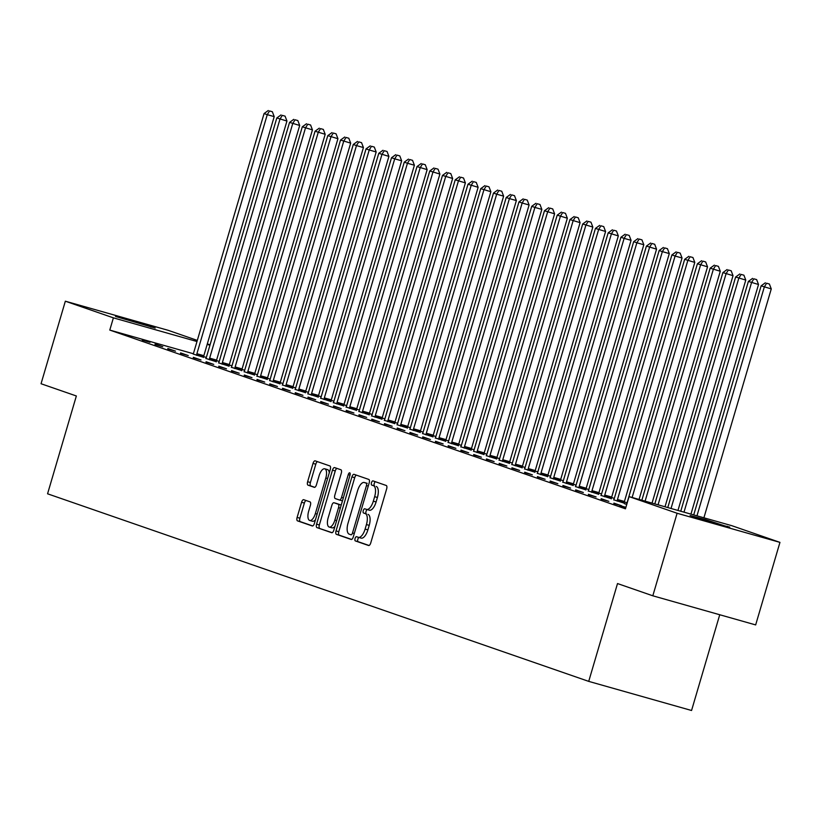 <?xml version="1.0" encoding="UTF-8"?>
<svg xmlns="http://www.w3.org/2000/svg" width="821" height="821" viewBox="0 0 821 821"><rect width="100%" height="100%" fill="white"/><g stroke="black" fill="none" stroke-linecap="round" stroke-linejoin="round"><path stroke-width="1.23" d="M355.062 538.494A2.186 0.924 -74.2 0 0 355.319 540.906L368.608 545.513A3.13 1.324 -74.2 0 0 368.639 545.513A3.13 1.324 -74.2 0 0 370.743 542.938L386.64 488.926A3.13 1.324 -74.2 0 0 386.27 485.498L372.98 480.89A2.186 0.924 -74.2 0 0 372.96 480.88A2.186 0.924 -74.2 0 0 371.492 482.686A2.186 0.924 -74.2 0 0 371.749 485.088L373.463 485.683A10.016 4.228 -74.2 0 1 374.643 496.674L373.319 501.179A10.016 4.228 -74.2 0 1 366.587 509.42A10.016 4.228 -74.2 0 1 366.494 509.389L364.77 508.794A2.186 0.924 -74.2 0 0 364.75 508.784A2.186 0.924 -74.2 0 0 363.272 510.59A2.186 0.924 -74.2 0 0 363.529 512.992L365.253 513.587A10.016 4.228 -74.2 0 1 366.433 524.578L365.109 529.083A10.016 4.228 -74.2 0 1 358.377 537.324A10.016 4.228 -74.2 0 1 358.274 537.293L356.56 536.698A2.186 0.924 -74.2 0 0 356.54 536.698A2.186 0.924 -74.2 0 0 355.062 538.494M359.003 537.509A2.186 0.924 -74.2 0 0 357.843 539.284A2.186 0.924 -74.2 0 0 358.1 541.686L369.06 545.493M375.382 481.722A2.186 0.924 -74.2 0 0 374.263 483.477A2.186 0.924 -74.2 0 0 374.53 485.878L373.463 485.683M367.223 509.605A2.186 0.924 -74.2 0 0 366.053 511.38A2.186 0.924 -74.2 0 0 366.31 513.782L365.253 513.587M303.719 499.702A3.13 1.324 -74.2 0 0 303.688 499.691A3.13 1.324 -74.2 0 0 301.584 502.267L297.12 517.425A3.13 1.324 -74.2 0 0 297.489 520.853L312.257 525.974A3.13 1.324 -74.2 0 0 312.288 525.984A3.13 1.324 -74.2 0 0 314.392 523.408L330.288 469.396A3.13 1.324 -74.2 0 0 329.919 465.959L315.151 460.848A3.13 1.324 -74.2 0 0 315.12 460.838A3.13 1.324 -74.2 0 0 313.017 463.413L307.629 481.711A3.13 1.324 -74.2 0 0 307.998 485.149L314.32 487.335A3.13 1.324 -74.2 0 0 314.351 487.346A3.13 1.324 -74.2 0 0 316.454 484.77L319.123 475.698A8.374 3.541 -74.2 0 1 324.747 468.801A8.374 3.541 -74.2 0 1 325.814 478.017L315.356 513.577A8.374 3.541 -74.2 0 1 309.722 520.463A8.374 3.541 -74.2 0 1 308.655 511.247L310.4 505.326A3.13 1.324 -74.2 0 0 310.04 501.888L303.719 499.702M196.599 355.36L196.66 354.888A3.192 1.344 105.8 0 1 196.896 353.718L267.256 114.663L264.075 113.555L193.715 352.609A3.192 1.344 105.8 0 1 193.284 353.718L109.788 330.083L625.458 508.825L629.06 496.602L731.901 525.717L779.95 542.373L677.109 513.258L629.06 496.602M109.788 330.083L113.39 317.85L65.341 301.204L168.182 330.319L197.307 340.407M779.95 542.373L755.659 624.914L652.818 595.8L617.515 583.557L588.719 681.379L47.567 493.801L76.353 395.979L41.05 383.735L65.341 301.204M652.818 595.8L677.109 513.258M336.035 530.91A3.13 1.324 -74.2 0 0 336.394 534.338L351.162 539.459A3.13 1.324 -74.2 0 0 351.193 539.469A3.13 1.324 -74.2 0 0 353.297 536.893L369.193 482.881A3.13 1.324 -74.2 0 0 368.824 479.443L354.056 474.333A3.13 1.324 -74.2 0 0 354.025 474.322A3.13 1.324 -74.2 0 0 351.922 476.898L336.035 530.91L338.806 531.69A3.13 1.324 -74.2 0 0 339.176 535.128L351.614 539.438M331.705 532.716L316.947 527.595A3.13 1.324 -74.2 0 1 316.578 524.167L332.474 470.156A3.13 1.324 -74.2 0 1 334.578 467.58A3.13 1.324 -74.2 0 1 334.609 467.59L340.92 469.776A3.13 1.324 -74.2 0 1 341.29 473.214L334.845 495.114A3.13 1.324 -74.2 0 0 335.214 498.552L339.401 499.999A3.13 1.324 -74.2 0 0 339.432 500.01A3.13 1.324 -74.2 0 0 341.536 497.434L348.248 474.63A2.186 0.924 -74.2 0 1 349.725 472.824A2.186 0.924 -74.2 0 1 350.003 475.236L333.839 530.15A3.13 1.324 -74.2 0 1 331.735 532.726A3.13 1.324 -74.2 0 1 331.705 532.716L331.766 532.737M588.719 681.379L691.559 710.493L719.74 614.744M155.118 344.071L162.763 346.729L155.005 344.471M205.876 358.449L216.292 361.743M180.61 352.907L188.255 355.555L180.487 353.307M231.368 367.285L241.785 370.579M206.102 361.743L213.747 364.391L205.979 362.143M256.86 376.121L267.277 379.415M231.594 370.579L239.239 373.227L231.471 370.979M282.352 384.957L292.769 388.251M257.076 379.415L264.731 382.063L256.963 379.815M307.844 393.793L318.25 397.087M282.568 388.251L290.213 390.899L282.455 388.651M333.326 402.618L343.742 405.923M308.06 397.087L315.705 399.735L307.947 397.487M358.818 411.454L369.234 414.759M333.552 405.923L341.197 408.571L333.429 406.323M384.31 420.29L394.727 423.595M359.044 414.759L366.689 417.407L358.921 415.159M409.802 429.126L420.219 432.431M384.526 423.595L392.181 426.243L384.413 423.995M435.294 437.962L445.7 441.267M410.018 432.431L417.663 435.079L409.905 432.831M460.786 446.798L471.192 450.103M435.51 441.267L443.155 443.915L435.397 441.667M486.268 455.634L496.684 458.939M461.002 450.103L468.647 452.751L460.879 450.503M511.76 464.47L522.177 467.775M486.494 458.939L494.139 461.587L486.371 459.339M537.252 473.307L547.669 476.611M511.986 467.775L519.631 470.423L511.863 468.175M562.744 482.143L573.161 485.447M537.468 476.611L545.123 479.259L537.355 477.011M588.236 490.979L598.642 494.283M562.96 485.447L570.605 488.095L562.847 485.847M613.718 499.815L624.134 503.119M588.452 494.283L596.097 496.931L588.339 494.683M613.944 503.119L621.589 505.767L613.821 503.519M206.338 357.412L203.629 356.653M627.039 502.842L624.319 501.908M614.293 498.429L611.583 497.485M604.441 496.736L604.502 496.264A3.192 1.344 105.8 0 1 604.738 495.084L675.098 256.029L671.917 254.921L601.557 493.985L598.837 493.072M591.695 492.313L591.756 491.841A3.192 1.344 105.8 0 1 592.003 490.671L662.352 251.616L659.171 250.508L588.811 489.562L586.091 488.649M576.055 485.17L573.345 484.236M566.203 483.477L566.264 483.005A3.192 1.344 105.8 0 1 566.511 481.835L636.87 242.78L633.679 241.672L563.319 480.726L560.599 479.813M553.467 479.064L553.518 478.592A3.192 1.344 105.8 0 1 553.765 477.412L624.124 238.357L620.933 237.259L550.573 476.313L547.853 475.4M537.827 471.921L535.107 470.977M525.081 467.498L522.361 466.564M512.335 463.085L509.615 462.141M499.589 458.662L496.869 457.728M486.843 454.249L484.123 453.305M474.097 449.836L471.377 448.892M464.245 448.133L464.306 447.661A3.192 1.344 105.8 0 1 464.542 446.491L534.902 207.436L531.721 206.328L461.361 445.382L458.641 444.469M451.499 443.72L451.56 443.248A3.192 1.344 105.8 0 1 451.807 442.067L522.156 203.013L518.975 201.915L448.615 440.969L445.895 440.056M438.753 439.297L438.814 438.825A3.192 1.344 105.8 0 1 439.061 437.655L509.41 198.6L506.229 197.492L435.869 436.546L433.149 435.633M426.007 434.884L426.068 434.412A3.192 1.344 105.8 0 1 426.315 433.231L496.674 194.177L493.483 193.079L423.123 432.133L420.403 431.22M410.377 427.741L407.657 426.797M397.631 423.328L394.911 422.384M384.885 418.905L382.165 417.961M372.139 414.492L369.419 413.548M359.393 410.069L356.673 409.125M346.647 405.656L343.927 404.712M336.795 403.963L336.856 403.48A3.192 1.344 105.8 0 1 337.092 402.311L407.452 163.256L404.271 162.148L333.911 401.202L331.181 400.289M324.049 399.54L324.11 399.068A3.192 1.344 105.8 0 1 324.346 397.898L394.706 158.833L391.525 157.735L321.165 396.789L318.445 395.876M308.409 392.397L305.699 391.453M298.557 390.704L298.618 390.232A3.192 1.344 105.8 0 1 298.865 389.062L369.214 149.997L366.033 148.899L295.673 387.953L292.953 387.04M285.811 386.291L285.872 385.808A3.192 1.344 105.8 0 1 286.119 384.639L356.478 145.584L353.287 144.475L282.927 383.54L280.207 382.627M270.171 379.148L267.461 378.204M257.435 374.725L254.715 373.791M244.689 370.312L241.969 369.368M231.943 365.889L229.223 364.955M219.197 361.476L216.477 360.532M625.797 507.665L619.742 505.562L625.91 507.316M601.198 498.696L608.843 501.344L601.075 499.096M626.741 504.463L624.35 503.632L626.464 504.238M575.706 489.86L583.351 492.508L575.593 490.26M600.982 495.402L611.388 498.706M550.214 481.024L557.859 483.682L550.101 481.424M575.49 486.566L585.896 489.87M524.722 472.188L532.377 474.846L524.609 472.588M549.998 477.73L560.415 481.034M499.24 463.352L506.885 466.01L499.117 463.752M524.506 468.894L534.923 472.198M473.748 454.516L481.393 457.174L473.625 454.916M499.014 460.058L509.431 463.362M448.256 445.68L455.901 448.338L448.143 446.08M473.522 451.222L483.938 454.526M422.764 436.844L430.409 439.502L422.651 437.244M448.04 442.386L458.446 445.69M397.272 428.008L404.927 430.666L397.159 428.408M422.548 433.55L432.965 436.854M371.79 419.172L379.435 421.83L371.667 419.572M397.056 424.714L407.473 428.018M346.298 410.336L353.943 412.994L346.175 410.746M371.564 415.878L381.981 419.182M320.806 401.51L328.451 404.158L320.683 401.91M346.072 407.042L356.488 410.346M295.314 392.674L302.959 395.322L295.201 393.074M320.59 398.206L330.996 401.51M269.822 383.838L277.467 386.486L269.709 384.238M295.098 389.37L305.504 392.674M244.33 375.002L251.985 377.65L244.217 375.402M269.606 380.534L280.023 383.838M218.848 366.166L226.493 368.814L218.725 366.566M244.114 371.697L254.531 375.002M193.356 357.33L201.001 359.978L193.233 357.73M218.622 362.861L229.038 366.166M167.864 348.494L175.509 351.142L167.751 348.894M193.13 354.025L203.546 357.33M142.372 339.658L150.017 342.306L142.259 340.058M115.545 316.465L129.215 319.831L155.2 328.051L115.545 316.465M209.94 345.189L207.169 344.41M196.978 341.515L113.39 317.85M207.323 343.886L210.053 344.83M729.746 527.113L716.076 523.747L690.092 515.516L705.557 519.611L729.643 527.472M358.479 537.355L361.055 538.083A10.016 4.228 -74.2 0 0 361.158 538.114A10.016 4.228 -74.2 0 0 367.89 529.873L365.109 529.083M368.034 514.377A10.016 4.228 -74.2 0 1 369.214 525.368L367.89 529.873M366.689 509.451L369.265 510.18A10.016 4.228 -74.2 0 0 369.368 510.21A10.016 4.228 -74.2 0 0 376.1 501.959L373.319 501.179M376.244 486.473A10.016 4.228 -74.2 0 1 377.424 497.464L376.1 501.959M356.386 475.133A3.13 1.324 -74.2 0 0 354.703 477.689L338.806 531.69M351.019 534.779A2.186 0.924 -74.2 0 0 351.039 534.789A2.186 0.924 -74.2 0 0 352.517 532.983L366.464 485.57A2.186 0.924 -74.2 0 0 366.207 483.169L364.401 482.543A10.016 4.228 -74.2 0 0 364.298 482.512A10.016 4.228 -74.2 0 0 357.566 490.753L348.032 523.162A10.016 4.228 -74.2 0 0 349.202 534.153L351.06 534.789M366.977 483.271A10.016 4.228 -74.2 0 1 367.079 483.302A10.016 4.228 -74.2 0 1 367.172 483.333L366.207 483.169M332.156 532.696L316.947 527.595M336.938 468.391A3.13 1.324 -74.2 0 0 335.255 470.936L319.359 524.947A3.13 1.324 -74.2 0 0 319.728 528.385M339.463 500.02L342.183 500.789A3.13 1.324 -74.2 0 0 342.213 500.8A3.13 1.324 -74.2 0 0 342.48 500.81M328.154 517.846A8.374 3.541 -74.2 0 0 329.221 527.061A8.374 3.541 -74.2 0 0 334.845 520.165L338.539 507.635A3.13 1.324 -74.2 0 0 338.17 504.207L333.983 502.75A3.13 1.324 -74.2 0 0 333.942 502.739A3.13 1.324 -74.2 0 0 331.848 505.315L328.154 517.846M329.221 527.061L332.002 527.841A8.374 3.541 -74.2 0 0 334.978 526.292M341.197 505.151A3.13 1.324 -74.2 0 0 340.951 504.987L338.17 504.207M333.942 502.739L336.723 503.53A3.13 1.324 -74.2 0 0 336.692 503.519A3.13 1.324 -74.2 0 1 336.754 503.54L340.951 504.987M309.722 520.463L312.503 521.253A8.374 3.541 -74.2 0 0 315.48 519.693M329.283 472.783A8.374 3.541 -74.2 0 0 327.528 469.591L324.747 468.801M317.481 461.648A3.13 1.324 -74.2 0 0 315.798 464.193L310.41 482.502A3.13 1.324 -74.2 0 0 310.779 485.94L314.771 487.315M306.048 500.512A3.13 1.324 -74.2 0 0 304.365 503.057L299.901 518.205A3.13 1.324 -74.2 0 0 300.27 521.643L312.709 525.953M703.905 517.794L771.268 288.92L761.129 285.852L693.714 514.911M696.957 515.824L764.32 286.96L766.619 283.235L769.39 284.025L766.619 283.235M761.129 285.852L765.336 282.793M769.39 284.025L771.268 288.92M690.943 514.12L758.522 284.507L748.383 281.429L680.753 511.237M683.996 512.15L751.574 282.537L753.873 278.822L756.654 279.612L753.873 278.822M748.383 281.429L752.6 278.381M756.654 279.612L758.522 284.507M677.972 510.446L745.776 280.084L735.637 277.016L667.781 507.563M671.024 508.486L738.828 278.124L741.127 274.409L743.908 275.189L741.127 274.409M735.637 277.016L739.854 273.957M743.908 275.189L745.776 280.084M665.01 506.783L733.03 275.671L722.891 272.593L654.819 503.899M658.062 504.812L726.082 273.701L728.381 269.986L731.162 270.776L728.381 269.986M722.891 272.593L727.108 269.545M731.162 270.776L733.03 275.671M652.048 503.109L720.284 271.248L710.155 268.18L641.858 500.225M645.101 501.138L713.336 269.288L715.635 265.573L718.416 266.353L715.635 265.573M710.155 268.18L714.362 265.132M718.416 266.353L720.284 271.248M639.077 499.435L707.538 266.835L697.409 263.757L627.049 502.821A3.192 1.344 105.8 0 1 626.618 503.93L626.413 504.351M632.129 497.475L700.59 264.865L702.889 261.15L705.67 261.94L702.889 261.15M697.409 263.757L701.616 260.709M705.67 261.94L707.538 266.835M624.124 503.242L624.196 502.647A3.192 1.344 105.8 0 1 624.432 501.467L694.792 262.412L684.663 259.344L614.303 498.398A3.192 1.344 105.8 0 1 613.872 499.507L613.667 499.927M617.187 501.149L617.248 500.677A3.192 1.344 105.8 0 1 617.484 499.507L687.844 260.452L690.143 256.737L692.924 257.517L690.143 256.737M684.663 259.344L688.87 256.296M692.924 257.517L694.792 262.412M611.378 498.829L611.45 498.224A3.192 1.344 105.8 0 1 611.696 497.054L682.046 257.999L675.098 256.029L677.397 252.314L680.178 253.104L677.397 252.314M601.557 493.985A3.192 1.344 105.8 0 1 601.126 495.094L600.921 495.515M671.917 254.921L676.124 251.873M680.178 253.104L682.046 257.999M598.632 494.406L598.704 493.811A3.192 1.344 105.8 0 1 598.95 492.631L669.3 253.576L662.352 251.616L664.651 247.901L667.432 248.681L664.651 247.901M588.811 489.562A3.192 1.344 105.8 0 1 588.38 490.671L588.175 491.091M659.171 250.508L663.378 247.46M667.432 248.681L669.3 253.576M585.886 489.993L585.958 489.388A3.192 1.344 105.8 0 1 586.204 488.218L656.564 249.163L646.425 246.095L576.065 485.149A3.192 1.344 105.8 0 1 575.634 486.258L575.429 486.679M578.949 487.9L579.01 487.428A3.192 1.344 105.8 0 1 579.257 486.248L649.606 247.193L651.905 243.478L654.686 244.268L651.905 243.478M646.425 246.095L650.632 243.037M654.686 244.268L656.564 249.163M573.14 485.57L573.212 484.975A3.192 1.344 105.8 0 1 573.458 483.795L643.818 244.74L636.87 242.78L639.169 239.065L641.94 239.845L639.169 239.065M563.319 480.726A3.192 1.344 105.8 0 1 562.898 481.835L562.683 482.255M633.679 241.672L637.886 238.624M641.94 239.845L643.818 244.74M560.394 481.157L560.466 480.552A3.192 1.344 105.8 0 1 560.712 479.382L631.072 240.327L624.124 238.357L626.423 234.642L629.194 235.432L626.423 234.642M550.573 476.313A3.192 1.344 105.8 0 1 550.152 477.422L549.937 477.843M620.933 237.259L625.14 234.201M629.194 235.432L631.072 240.327M547.648 476.734L547.72 476.139A3.192 1.344 105.8 0 1 547.966 474.969L618.326 235.904L608.187 232.836L537.827 471.89A3.192 1.344 105.8 0 1 537.406 472.999L537.201 473.419M540.721 474.641L540.772 474.169A3.192 1.344 105.8 0 1 541.018 472.999L611.378 233.944L613.677 230.229L616.458 231.009L613.677 230.229M608.187 232.836L612.404 229.788M616.458 231.009L618.326 235.904M534.902 472.321L534.974 471.716A3.192 1.344 105.8 0 1 535.22 470.546L605.58 231.491L595.441 228.423L525.091 467.477A3.192 1.344 105.8 0 1 524.66 468.586L524.455 469.007M527.975 470.228L528.026 469.756A3.192 1.344 105.8 0 1 528.272 468.575L598.632 229.521L600.931 225.806L603.712 226.596L600.931 225.806M595.441 228.423L599.658 225.365M603.712 226.596L605.58 231.491M522.156 467.898L522.228 467.303A3.192 1.344 105.8 0 1 522.474 466.133L592.834 227.068L582.694 224L512.345 463.054A3.192 1.344 105.8 0 1 511.914 464.163L511.709 464.583M515.229 465.805L515.28 465.333A3.192 1.344 105.8 0 1 515.526 464.163L585.886 225.108L588.185 221.393L590.966 222.173L588.185 221.393M582.694 224L586.912 220.952M590.966 222.173L592.834 227.068M509.42 463.485L509.492 462.88A3.192 1.344 105.8 0 1 509.728 461.71L580.088 222.655L569.959 219.587L499.599 458.641A3.192 1.344 105.8 0 1 499.168 459.75L498.963 460.171M502.483 461.392L502.534 460.92A3.192 1.344 105.8 0 1 502.78 459.739L573.14 220.685L575.439 216.97L578.22 217.76L575.439 216.97M569.959 219.587L574.166 216.528M578.22 217.76L580.088 222.655M496.674 459.062L496.746 458.467A3.192 1.344 105.8 0 1 496.982 457.297L567.342 218.232L557.213 215.164L486.853 454.218A3.192 1.344 105.8 0 1 486.422 455.327L486.217 455.758M489.737 456.969L489.798 456.497A3.192 1.344 105.8 0 1 490.034 455.327L560.394 216.272L562.693 212.557L565.474 213.337L562.693 212.557M557.213 215.164L561.42 212.116M565.474 213.337L567.342 218.232M483.928 454.649L484 454.044A3.192 1.344 105.8 0 1 484.236 452.874L554.596 213.819L544.467 210.751L474.107 449.805A3.192 1.344 105.8 0 1 473.676 450.914L473.471 451.334M476.991 452.556L477.052 452.084A3.192 1.344 105.8 0 1 477.288 450.903L547.648 211.849L549.947 208.134L552.728 208.924L549.947 208.134M544.467 210.751L548.674 207.692M552.728 208.924L554.596 213.819M471.182 450.236L471.254 449.631A3.192 1.344 105.8 0 1 471.5 448.461L541.85 209.396L534.902 207.436L537.201 203.721L539.982 204.501L537.201 203.721M461.361 445.382A3.192 1.344 105.8 0 1 460.93 446.491L460.725 446.922M531.721 206.328L535.928 203.28M539.982 204.501L541.85 209.396M458.436 445.813L458.508 445.208A3.192 1.344 105.8 0 1 458.754 444.038L529.104 204.983L522.156 203.013L524.455 199.298L527.236 200.088L524.455 199.298M448.615 440.969A3.192 1.344 105.8 0 1 448.184 442.078L447.979 442.498M518.975 201.915L523.182 198.856M527.236 200.088L529.104 204.983M445.69 441.4L445.762 440.795A3.192 1.344 105.8 0 1 446.008 439.625L516.368 200.57L509.41 198.6L511.709 194.885L514.49 195.665L511.709 194.885M435.869 436.546A3.192 1.344 105.8 0 1 435.438 437.655L435.233 438.086M506.229 197.492L510.436 194.444M514.49 195.665L516.368 200.57M432.944 436.977L433.016 436.372A3.192 1.344 105.8 0 1 433.262 435.202L503.622 196.147L496.674 194.177L498.973 190.462L501.744 191.252L498.973 190.462M423.123 432.133A3.192 1.344 105.8 0 1 422.702 433.242L422.487 433.662M493.483 193.079L497.69 190.02M501.744 191.252L503.622 196.147M420.198 432.564L420.27 431.959A3.192 1.344 105.8 0 1 420.516 430.789L490.876 191.734L480.737 188.656L410.377 427.71A3.192 1.344 105.8 0 1 409.956 428.819L409.741 429.25M413.271 430.471L413.322 429.988A3.192 1.344 105.8 0 1 413.568 428.819L483.928 189.764L486.227 186.049L488.998 186.839L486.227 186.049M480.737 188.656L484.944 185.608M488.998 186.839L490.876 191.734M407.452 428.141L407.524 427.546A3.192 1.344 105.8 0 1 407.77 426.366L478.13 187.311L467.991 184.243L397.631 423.297A3.192 1.344 105.8 0 1 397.21 424.406L397.005 424.826M400.525 426.048L400.576 425.576A3.192 1.344 105.8 0 1 400.822 424.395L471.182 185.341L473.481 181.626L476.262 182.416L473.481 181.626M467.991 184.243L472.198 181.184M476.262 182.416L478.13 187.311M394.706 423.728L394.778 423.123A3.192 1.344 105.8 0 1 395.024 421.953L465.384 182.898L455.245 179.82L384.885 418.874A3.192 1.344 105.8 0 1 384.464 419.983L384.259 420.414M387.779 421.635L387.83 421.152A3.192 1.344 105.8 0 1 388.076 419.983L458.436 180.928L460.735 177.213L463.516 178.003L460.735 177.213M455.245 179.82L459.462 176.772M463.516 178.003L465.384 182.898M381.96 419.305L382.032 418.71A3.192 1.344 105.8 0 1 382.278 417.53L452.638 178.475L442.498 175.407L372.149 414.461A3.192 1.344 105.8 0 1 371.718 415.57L371.513 415.99M375.033 417.212L375.084 416.74A3.192 1.344 105.8 0 1 375.33 415.57L445.69 176.505L447.989 172.79L450.77 173.58L447.989 172.79M442.498 175.407L446.716 172.348M450.77 173.58L452.638 178.475M369.224 414.892L369.296 414.287A3.192 1.344 105.8 0 1 369.532 413.117L439.892 174.062L429.763 170.984L359.403 410.038A3.192 1.344 105.8 0 1 358.972 411.157L358.767 411.578M362.287 412.799L362.338 412.316A3.192 1.344 105.8 0 1 362.584 411.147L432.944 172.092L435.243 168.377L438.024 169.167L435.243 168.377M429.763 170.984L433.97 167.936M438.024 169.167L439.892 174.062M356.478 410.469L356.55 409.874A3.192 1.344 105.8 0 1 356.786 408.694L427.146 169.639L417.017 166.571L346.657 405.625A3.192 1.344 105.8 0 1 346.226 406.734L346.021 407.154M349.541 408.376L349.592 407.904A3.192 1.344 105.8 0 1 349.838 406.734L420.198 167.669L422.497 163.954L425.278 164.744L422.497 163.954M417.017 166.571L421.224 163.512M425.278 164.744L427.146 169.639M343.732 406.056L343.804 405.451A3.192 1.344 105.8 0 1 344.04 404.281L414.4 165.226L407.452 163.256L409.751 159.541L412.532 160.331L409.751 159.541M333.911 401.202A3.192 1.344 105.8 0 1 333.48 402.321L333.275 402.742M404.271 162.148L408.478 159.1M412.532 160.331L414.4 165.226M330.986 401.633L331.058 401.038A3.192 1.344 105.8 0 1 331.304 399.858L401.654 160.803L394.706 158.833L397.005 155.118L399.786 155.908L397.005 155.118M321.165 396.789A3.192 1.344 105.8 0 1 320.734 397.898L320.529 398.318M391.525 157.735L395.732 154.676M399.786 155.908L401.654 160.803M318.24 397.22L318.312 396.615A3.192 1.344 105.8 0 1 318.558 395.445L388.908 156.39L378.779 153.311L308.419 392.366A3.192 1.344 105.8 0 1 307.988 393.485L307.783 393.906M311.303 395.127L311.364 394.644A3.192 1.344 105.8 0 1 311.611 393.475L381.96 154.42L384.259 150.705L387.04 151.495L384.259 150.705M378.779 153.311L382.986 150.264M387.04 151.495L388.908 156.39M305.494 392.797L305.566 392.202A3.192 1.344 105.8 0 1 305.812 391.022L376.172 151.967L369.214 149.997L371.513 146.282L374.294 147.072L371.513 146.282M295.673 387.953A3.192 1.344 105.8 0 1 295.242 389.062L295.037 389.482M366.033 148.899L370.24 145.84M374.294 147.072L376.172 151.967M292.748 388.384L292.82 387.779A3.192 1.344 105.8 0 1 293.066 386.609L363.426 147.554L356.478 145.584L358.767 141.869L361.548 142.659L358.767 141.869M282.927 383.54A3.192 1.344 105.8 0 1 282.506 384.649L282.291 385.07M353.287 144.475L357.494 141.428M361.548 142.659L363.426 147.554M280.002 383.961L280.074 383.366A3.192 1.344 105.8 0 1 280.32 382.186L350.68 143.131L340.541 140.063L270.181 379.117A3.192 1.344 105.8 0 1 269.76 380.226L269.545 380.646M273.065 381.868L273.126 381.396A3.192 1.344 105.8 0 1 273.372 380.226L343.732 141.171L346.031 137.446L348.802 138.236L346.031 137.446M340.541 140.063L344.748 137.004M348.802 138.236L350.68 143.131M267.256 379.548L267.328 378.943A3.192 1.344 105.8 0 1 267.574 377.773L337.934 138.718L327.795 135.639L257.435 374.704A3.192 1.344 105.8 0 1 257.014 375.813L256.799 376.234M260.329 377.455L260.38 376.972A3.192 1.344 105.8 0 1 260.626 375.802L330.986 136.748L333.285 133.033L336.066 133.823L333.285 133.033M327.795 135.639L332.002 132.591M336.066 133.823L337.934 138.718M254.51 375.125L254.582 374.53A3.192 1.344 105.8 0 1 254.828 373.35L325.188 134.295L315.048 131.227L244.689 370.281A3.192 1.344 105.8 0 1 244.268 371.39L244.063 371.81M247.583 373.032L247.634 372.56A3.192 1.344 105.8 0 1 247.88 371.39L318.24 132.335L320.539 128.62L323.32 129.4L320.539 128.62M315.048 131.227L319.266 128.168M323.32 129.4L325.188 134.295M241.764 370.712L241.836 370.107A3.192 1.344 105.8 0 1 242.082 368.937L312.442 129.882L302.302 126.803L231.953 365.868A3.192 1.344 105.8 0 1 231.522 366.977L231.317 367.398M234.837 368.619L234.888 368.147A3.192 1.344 105.8 0 1 235.134 366.966L305.494 127.912L307.793 124.197L310.574 124.987L307.793 124.197M302.302 126.803L306.52 123.755M310.574 124.987L312.442 129.882M229.018 366.289L229.09 365.694A3.192 1.344 105.8 0 1 229.336 364.514L299.696 125.459L289.556 122.391L219.207 361.445A3.192 1.344 105.8 0 1 218.776 362.554L218.571 362.974M222.091 364.196L222.142 363.724A3.192 1.344 105.8 0 1 222.388 362.554L292.748 123.499L295.047 119.784L297.828 120.564L295.047 119.784M289.556 122.391L293.774 119.343M297.828 120.564L299.696 125.459M216.282 361.876L216.354 361.271A3.192 1.344 105.8 0 1 216.59 360.101L286.95 121.046L276.821 117.967L206.461 357.032A3.192 1.344 105.8 0 1 206.03 358.141L205.825 358.561M209.345 359.783L209.396 359.311A3.192 1.344 105.8 0 1 209.642 358.13L280.002 119.076L282.301 115.361L285.082 116.151L282.301 115.361M276.821 117.967L281.028 114.919M285.082 116.151L286.95 121.046M203.536 357.453L203.608 356.858A3.192 1.344 105.8 0 1 203.844 355.678L274.204 116.623L267.256 114.663L269.555 110.948L272.336 111.728L269.555 110.948M264.075 113.555L268.282 110.507M272.336 111.728L274.204 116.623M358.1 541.686L355.319 540.906M374.53 485.878L371.749 485.088M366.31 513.782L363.529 512.992M369.214 525.368L366.433 524.578M377.424 497.464L374.643 496.674M354.703 477.689L351.922 476.898M339.176 535.128L336.394 534.338M354.292 533.486L352.517 532.983M368.249 486.083L366.464 485.57M367.172 483.333L364.401 482.543M319.359 524.947L316.578 524.167M335.255 470.936L332.474 470.156M343.322 497.937L341.536 497.434M350.033 475.133L348.248 474.63M336.631 520.668L334.845 520.165M340.315 508.137L338.539 507.635M336.754 503.54L333.983 502.75M317.132 514.079L315.356 513.577M327.6 478.52L325.814 478.017M310.779 485.94L307.998 485.149M310.41 482.502L307.629 481.711M315.798 464.193L313.017 463.413M300.27 521.643L297.489 520.853M299.901 518.205L297.12 517.425M304.365 503.057L301.584 502.267M727.457 526.312L727.293 526.877M151.126 326.542L150.951 327.097M624.196 502.647L617.248 500.677M624.432 501.467L617.484 499.507M611.45 498.224L604.502 496.264M611.696 497.054L604.738 495.084M598.704 493.811L591.756 491.841M598.95 492.631L592.003 490.671M585.958 489.388L579.01 487.428M586.204 488.218L579.257 486.248M573.212 484.975L566.264 483.005M573.458 483.795L566.511 481.835M560.466 480.552L553.518 478.592M560.712 479.382L553.765 477.412M547.72 476.139L540.772 474.169M547.966 474.969L541.018 472.999M534.974 471.716L528.026 469.756M535.22 470.546L528.272 468.575M522.228 467.303L515.28 465.333M522.474 466.133L515.526 464.163M509.492 462.88L502.534 460.92M509.728 461.71L502.78 459.739M496.746 458.467L489.798 456.497M496.982 457.297L490.034 455.327M484 454.044L477.052 452.084M484.236 452.874L477.288 450.903M471.254 449.631L464.306 447.661M471.5 448.461L464.542 446.491M458.508 445.208L451.56 443.248M458.754 444.038L451.807 442.067M445.762 440.795L438.814 438.825M446.008 439.625L439.061 437.655M433.016 436.372L426.068 434.412M433.262 435.202L426.315 433.231M420.27 431.959L413.322 429.988M420.516 430.789L413.568 428.819M407.524 427.546L400.576 425.576M407.77 426.366L400.822 424.395M394.778 423.123L387.83 421.152M395.024 421.953L388.076 419.983M382.032 418.71L375.084 416.74M382.278 417.53L375.33 415.57M369.296 414.287L362.338 412.316M369.532 413.117L362.584 411.147M356.55 409.874L349.592 407.904M356.786 408.694L349.838 406.734M343.804 405.451L336.856 403.48M344.04 404.281L337.092 402.311M331.058 401.038L324.11 399.068M331.304 399.858L324.346 397.898M318.312 396.615L311.364 394.644M318.558 395.445L311.611 393.475M305.566 392.202L298.618 390.232M305.812 391.022L298.865 389.062M292.82 387.779L285.872 385.808M293.066 386.609L286.119 384.639M280.074 383.366L273.126 381.396M280.32 382.186L273.372 380.226M267.328 378.943L260.38 376.972M267.574 377.773L260.626 375.802M254.582 374.53L247.634 372.56M254.828 373.35L247.88 371.39M241.836 370.107L234.888 368.147M242.082 368.937L235.134 366.966M229.09 365.694L222.142 363.724M229.336 364.514L222.388 362.554M216.354 361.271L209.396 359.311M216.59 360.101L209.642 358.13M203.608 356.858L196.66 354.888M203.844 355.678L196.896 353.718M361.158 538.114L358.377 537.324M369.368 510.21L366.587 509.42M367.079 483.302L364.298 482.512M342.213 500.8L339.432 500.01"/></g></svg>
